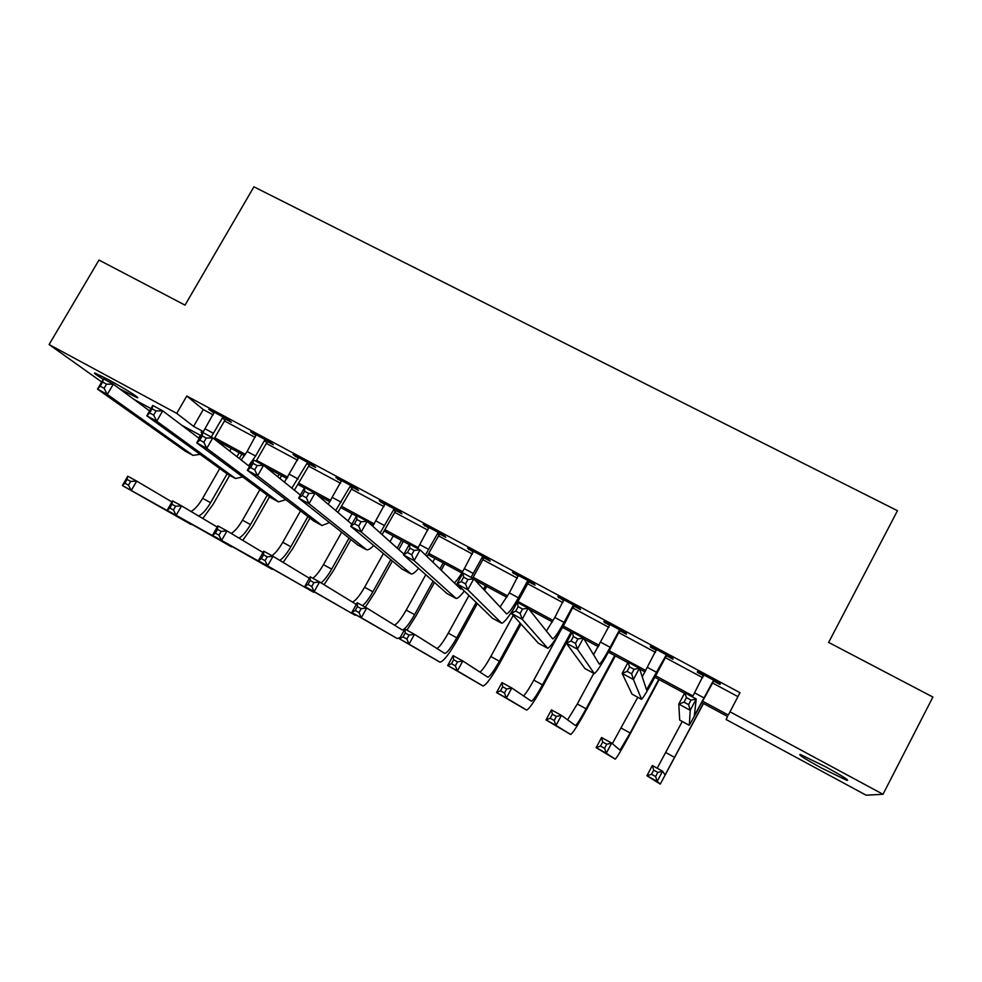 <?xml version="1.0" encoding="UTF-8"?>
<svg xmlns="http://www.w3.org/2000/svg" width="982" height="982" viewBox="0 0 982 982"><rect width="100%" height="100%" fill="white"/><g stroke="black" fill="none" stroke-linecap="round" stroke-linejoin="round"><path stroke-width="1.47" d="M103.257 379.298C95.524 374.498 92.86 372.448 95.266 373.16L108.02 379.457C124.186 388.123 142.574 399.723 136.694 397.477L119.608 388.811M825.727 766.856C843.072 776.406 850.093 780.899 846.779 780.346L821.468 767.998C804.307 758.558 797.347 754.09 800.588 754.593L825.727 766.856M101.698 381.961L49.1 344.535L98.998 260.046L185.021 305.132L253.921 186.813L897.474 510.714L828.648 642.424L932.9 697.048L883.002 794.291L866.099 795.187L726.115 719.511L727.588 716.529L701.885 702.646M200.684 435.468L181.756 425.243M150.97 408.598L134.018 399.428M702.658 701.209L728.313 715.056L739.998 692.678L186.789 396.016L203.274 409.568L213.192 414.895M224.51 420.959L255.173 437.432M266.355 443.434L297.62 460.227M308.667 466.155L340.558 483.279M351.47 489.134L383.999 506.602M394.776 512.383L427.943 530.182M438.561 535.89L472.391 554.057M482.874 559.679L517.367 578.202M527.69 583.75L562.882 602.629M573.046 608.091L608.926 627.363M618.93 632.727L655.522 652.379M665.366 657.658L702.682 677.69M712.355 682.883L737.924 696.619M713.853 681.14L720.027 684.454L720.248 683.717L697.453 671.492L697.367 672.289L703.517 675.591M666.864 655.927L672.965 659.192L672.903 658.321L650.366 646.23L650.575 647.175L656.406 650.305M620.428 631.009L626.455 634.237L626.111 633.218L603.844 621.275L604.323 622.367L609.797 625.301M574.531 606.385L580.497 609.577L579.871 608.41L557.874 596.614L563.754 600.603M529.175 582.044L535.067 585.198L534.183 583.909L512.444 572.248L518.25 576.176M484.347 557.997L490.165 561.115L489.036 559.679L467.542 548.152L473.275 552.056M440.034 534.22L445.791 537.301L444.404 535.742L423.156 524.339L428.827 528.193M396.237 510.714L401.92 513.77L400.288 512.076L379.298 500.808L384.883 504.625M352.943 487.477L358.565 490.497L356.675 488.68L335.93 477.547L341.454 481.315M310.128 464.511L315.688 467.493L313.565 465.554L293.053 454.543L298.516 458.275M267.804 441.802L273.303 444.748L270.946 442.686L250.668 431.81L256.057 435.505M225.958 419.339L231.384 422.26L228.818 420.087L208.761 409.322L214.088 412.98M49.1 344.535L176.735 413.385L193.589 426.372L203.421 431.687M186.789 396.016L176.735 413.385M729.945 711.754L883.002 794.291M214.776 437.812L245.39 454.347M256.621 460.411L287.849 477.264M298.933 483.254L330.799 500.452M341.748 506.356L374.24 523.909M385.042 529.74L418.185 547.625M428.839 553.382L462.645 571.634M473.152 577.306L507.62 595.914M517.968 601.5L553.136 620.489M563.324 625.988L599.204 645.358M609.221 650.771L645.812 670.522M655.657 675.837L692.973 695.98M202.464 432.902L201.065 432.141L202.329 433.123M684.54 693.28L654.884 677.261M645.027 671.933L639.663 669.037M627.891 662.678L608.447 652.171M598.406 646.757L583.971 638.951M572.052 632.518L562.551 627.388M552.35 621.876L529.065 609.294M506.822 597.289L474.92 580.055M461.835 572.985L428.042 554.744M409.224 544.58L384.244 531.078M373.406 525.235L368.901 522.792M356.454 516.078L340.938 507.694M329.952 501.765L316.977 494.756M304.42 487.968L298.135 484.568M287.002 478.565L265.766 467.088M244.543 455.623L215.254 439.813M203.274 409.568L193.589 426.372M697.723 671.639L697.367 672.289M650.919 646.524L650.575 647.175M604.679 621.716L604.323 622.367M558.967 597.203L558.623 597.842M513.795 572.972L513.451 573.611M469.151 549.024L468.807 549.65M425.022 525.345L424.678 525.971M381.397 501.937L381.053 502.563M338.274 478.799L337.918 479.425M295.631 455.93L295.287 456.544M253.466 433.308L253.123 433.921M703.64 674.806L692.47 696.938M713.006 681.25L694.348 715.731L696.226 698.963L690.223 710.293L689.315 725.268L714.037 680.391M703.456 676.242L703.603 674.794M714.479 680.624L712.834 681.987M688.615 704.659L690.223 710.293L678.795 704.106L684.798 692.789L696.226 698.963L691.021 700.105L686.443 697.625L684.024 702.167L688.615 704.659L691.021 700.105M684.024 702.167L678.795 704.106L679.691 720.076M684.798 692.789L686.443 697.625M655.62 776.541L657.793 772.429L653.693 770.158L651.508 774.27L655.62 776.541L657.167 781.402L646.929 775.743L652.355 765.518L662.592 771.165L657.167 781.402L660.309 784.066L703.493 703.517M703.345 703.431L665.084 775.007L662.592 771.165L657.793 772.429M682.269 721.463L657.203 768.194M651.508 774.27L646.929 775.743L660.26 784.09M652.355 765.518L653.693 770.158M656.479 649.507L642.228 676.88M665.735 655.878L646.561 689.818L639.417 668.288L633.415 679.507L641.553 699.294C643.541 697.404 648.709 688.738 657.032 673.271L666.766 655.031M667.478 655.411L665.845 656.774M631.635 673.812L633.415 679.507L622.146 673.407L628.149 662.199L639.417 668.288L634.041 669.307L629.523 666.864L627.117 671.369L631.635 673.812L634.041 669.307M627.117 671.369L622.146 673.407L632.027 694.139M628.149 662.199L629.523 666.864M609.883 624.515L593.545 654.81M619.016 630.812L610.153 647.285C604.581 657.51 600.972 663.145 599.339 664.213L583.418 638.042L577.416 649.163L594.356 673.627C596.823 672.019 602.236 663.55 610.595 648.23L620.047 629.965M621.041 630.493L619.409 631.843M575.477 643.419L577.416 649.163L566.307 643.149L572.31 632.052L583.418 638.042L577.882 638.951L573.427 636.545L571.008 641.001L575.477 643.419L577.882 638.951M571.008 641.001L566.307 643.149L584.928 668.533M572.31 632.052L573.427 636.545M563.84 599.818L554.83 617.445L546.36 631.107M572.862 606.041L563.999 622.392C558.39 632.518 554.621 638.03 552.682 638.914L528.218 608.226L522.203 619.249L547.723 648.267C550.644 646.929 556.303 638.656 564.711 623.472L573.881 605.207M575.145 605.882L573.525 607.22M520.116 613.455L522.203 619.249L511.254 613.32L517.269 602.322L528.218 608.226L522.522 609.024L518.128 606.655L515.722 611.074L520.116 613.455L522.522 609.024M515.722 611.074L511.254 613.32L538.394 643.222M517.269 602.322L518.128 606.655M604.581 748.321L606.753 744.246L602.702 742.011L600.518 746.087L604.581 748.321L606.25 753.243L596.148 747.646L601.573 737.507L611.676 743.079L606.25 753.243L615.235 759.135C617.15 757.294 622.22 748.714 630.456 733.407L659.168 679.569M658.762 679.348L630.149 733.002L620.01 750.138L611.676 743.079L606.753 744.246M637.784 697.281L612.351 743.656M600.518 746.087L596.148 747.646L615.149 759.135M601.573 737.507L602.702 742.011M554.192 720.469L556.377 716.43L552.375 714.221L550.19 718.259L554.192 720.469L555.996 725.44L546.029 719.916L551.454 709.863L561.422 715.362L555.996 725.44L570.689 734.487C573.034 732.891 578.349 724.52 586.622 709.335L615.333 655.89M614.683 655.546L586.07 708.795C580.546 718.922 577.011 724.507 575.452 725.551L561.422 715.362L556.377 716.43M593.791 673.357L577.306 703.996L567.584 719.855M550.19 718.259L546.029 719.916L570.567 734.45M551.454 709.863L552.375 714.221M504.466 692.985L506.638 688.983L502.686 686.799L500.513 690.8L504.466 692.985L506.393 697.993L496.548 692.543L501.974 682.576L511.818 688.001L506.393 697.993L526.647 710.109C529.421 708.771 534.957 700.583 543.267 685.546L571.99 632.482M571.094 632.003L542.469 684.871C536.933 694.9 533.238 700.362 531.397 701.234L511.818 688.001L506.638 688.983M560.035 631.745L533.815 680.121C529.335 688.272 525.898 693.55 523.504 695.931M500.513 690.8L496.548 692.543L526.475 710.06M501.974 682.576L502.686 686.799M518.349 575.403L509.327 592.907L500.034 607.036M529.789 581.54L528.169 582.878L527.248 581.565L518.386 597.793C512.751 607.821 508.823 613.198 506.589 613.91L473.79 578.84L467.776 589.752L501.655 623.214C503.876 622.883 508.062 617.788 514.2 607.919M527.248 581.565L528.267 580.73M517.453 602.42L528.169 582.878M465.542 583.909L467.776 589.752L456.986 583.909L462.988 573.009L473.79 578.84L467.948 579.527L463.614 577.183L461.209 581.565L465.542 583.909L467.948 579.527M461.209 581.565L456.986 583.909L492.424 618.218M462.988 573.009L463.614 577.183M455.366 665.845L457.538 661.88L453.635 659.72L451.462 663.685L455.366 665.845L457.416 670.89L447.694 665.514L453.119 655.632L462.841 660.996L457.416 670.89L483.095 686.013C486.286 684.92 492.056 676.929 500.403 662.003L521.037 624.147M520.129 623.14L499.372 661.205C493.799 671.16 489.957 676.488 487.845 677.199L462.841 660.996L457.538 661.88M513.205 615.481L490.804 656.504C486.151 664.863 482.555 670.068 479.989 672.142M451.462 663.685L447.694 665.514L482.899 685.939M453.119 655.632L453.635 659.72M473.373 551.283L464.351 568.639C460.583 575.378 457.268 580.153 454.408 582.964M484.948 557.494L483.34 558.819L482.162 557.371L471.065 577.367M482.162 557.371L483.181 556.536M472.624 578.214L483.34 558.819M462.105 588.881L460.693 589.04L420.124 549.859L414.122 560.673L456.127 598.455C457.735 598.566 460.46 596.086 464.302 591.017M411.728 554.781L414.122 560.673L403.479 554.916L409.482 544.114L420.124 549.859L414.134 550.448L409.862 548.14L407.456 552.473L411.728 554.781L414.134 550.448M407.456 552.473L403.479 554.916L446.982 593.509M409.482 544.114L409.862 548.14M428.925 527.432L417.645 548.521M440.636 533.717L439.04 535.043L437.604 533.459L425.427 554.99M437.604 533.459L438.61 532.637M426.986 556.487L439.04 535.043M358.675 526.07L361.081 521.761L356.871 519.49L354.453 523.787L358.675 526.07L361.204 531.999L350.709 526.315L356.712 515.611L367.207 521.282L361.204 531.999L411.139 573.979C412.722 574.225 415.214 572.346 418.602 568.382M403.909 554.118L367.207 521.282L361.081 521.761M354.453 523.787L350.709 526.315L402.092 569.094M356.712 515.611L356.871 519.49M384.993 503.864L372.743 526.242M396.838 510.223L395.243 511.536L393.561 509.83L380.181 532.895M393.561 509.83L394.568 509.007M382.059 534.564L395.243 511.536M306.347 497.751L308.765 493.48L304.604 491.233L302.198 495.493L306.347 497.751L309.023 503.729L298.675 498.12L304.678 487.514L315.026 493.099L309.023 503.729L366.679 549.797C368.262 550.129 370.595 548.692 373.688 545.501M351.887 524.228L315.026 493.099L308.765 493.48M302.198 495.493L298.675 498.12L357.718 544.961M304.678 487.514L304.604 491.233M406.879 639.049L409.064 635.108L405.21 632.985L403.025 636.925L406.879 639.049L409.052 644.143L399.453 638.828L404.879 629.02L414.478 634.323L409.052 644.143L440.046 662.187C443.631 661.34 449.621 653.521 458.005 638.73L477.277 603.635M484.543 590.391L486.716 586.438M485.366 585.702L483.439 589.2M476.123 602.518L456.74 637.809C451.143 647.666 447.166 652.883 444.785 653.435L414.478 634.323L409.064 635.108M476.896 581.123L476.528 581.786M468.954 595.546L448.271 633.157C443.496 641.627 439.74 646.757 436.99 648.55M403.025 636.925L399.453 638.828L439.801 662.101M404.879 629.02L405.21 632.985M406.916 630.149L416.073 615.714L434.449 582.486M441.225 570.235L444.785 563.778M443.201 562.932L439.875 568.934M433.062 581.258L414.588 614.671C408.966 624.442 404.842 629.536 402.19 629.928L366.728 607.981L361.302 617.727L397.182 638.509L400.14 637.588M434.83 558.402L432.792 562.085M425.771 574.765L406.204 610.067C401.343 618.611 397.428 623.656 394.469 625.19M359.019 612.596L361.302 617.727L351.826 612.486L357.252 602.752L366.728 607.981L361.192 608.693L357.387 606.594L355.214 610.497L359.019 612.596L361.192 608.693M355.214 610.497L351.826 612.486L397.182 638.509M357.252 602.752L357.387 606.594M365.316 607.207L374.596 592.944L392.334 561.09M398.778 549.527L403.307 541.377M401.503 540.407L397.207 548.116M390.738 559.752L372.89 591.778C369.097 598.468 365.66 603.095 362.567 605.685M393.217 535.927L390.014 541.683M383.373 553.59L364.604 587.236C359.658 595.816 355.594 600.763 352.44 602.064M311.748 586.475L313.921 582.596L310.177 580.522L307.992 584.4L311.748 586.475L314.154 591.63L304.788 586.463L310.214 576.815L319.567 581.97L314.154 591.63L355.042 615.198L356.626 615.26M356.319 604.433L319.567 581.97L313.921 582.596M307.992 584.4L304.788 586.463L355.042 615.198M310.214 576.815L310.177 580.522M341.552 480.566L328.233 504.257M353.532 486.986L351.949 488.287L350.034 486.458L335.684 510.554M350.034 486.458L351.028 485.648M337.882 512.408L351.949 488.287M254.755 469.813L257.161 465.591L253.061 463.381L250.655 467.604L254.755 469.813L257.554 475.84L247.341 470.304L253.344 459.797L263.557 465.308L257.554 475.84L322.01 525.542L329.412 522.584M300.406 495.051L263.557 465.308L257.161 465.591M250.655 467.604L247.341 470.304L313.859 521.111M253.344 459.797L253.061 463.381M324.023 584.695L333.573 570.419L350.844 539.634M349.015 538.173L331.658 569.143C327.816 575.833 324.269 580.411 321.016 582.866M352.072 513.709L347.996 520.951M341.626 532.293L323.459 564.638C319.653 571.266 316.118 575.808 312.853 578.263M265.079 560.673L267.251 556.831L263.544 554.781L261.359 558.623L265.079 560.673L267.583 565.878L258.34 560.759L263.753 551.197L273.008 556.291L267.583 565.878L313.368 592.134L314.964 592.306M309.391 578.275L273.008 556.291L267.251 556.831M261.359 558.623L258.34 560.759L313.368 592.134M263.753 551.197L263.544 554.781M298.614 457.538L284.412 482.137M310.717 464.02L309.146 465.321L306.985 463.369L291.838 488.14M306.985 463.369L307.98 462.559M294.367 490.178L309.146 465.321M203.851 442.268L206.269 438.082L202.218 435.898L199.812 440.083L203.851 442.268L206.785 448.332L196.719 442.87L202.722 432.448L212.787 437.886L206.785 448.332L278.507 501.888L285.75 499.715M249.526 466.487L212.787 437.886L206.269 438.082M199.812 440.083L196.719 442.87L270.504 497.53M202.722 432.448L202.218 435.898M283.16 562.428L292.992 548.152L309.895 518.201M321.151 498.279L321.691 497.297M307.857 516.642L290.856 546.741C286.904 553.59 283.197 558.132 279.76 560.378M300.467 510.984L282.755 542.297C278.949 548.877 275.341 553.332 271.916 555.689M218.974 535.19L221.146 531.372L217.488 529.359L215.316 533.165L218.974 535.19L221.588 540.431L212.456 535.374L217.881 525.886L227.002 530.918L221.588 540.431L273.757 569.597M263.016 552.498L227.002 530.918L221.146 531.372M215.316 533.165L212.456 535.374L272.149 569.327M217.881 525.886L217.488 529.359M256.167 434.756L247.133 451.487L241.191 459.993M268.393 441.323L266.822 442.6L264.44 440.537L255.59 456.041L248.593 465.763M264.44 440.537L265.422 439.727M256.081 461.27L266.822 442.6M153.658 415.091L156.064 410.942L152.075 408.794L149.669 412.931L153.658 415.091L156.715 421.192L146.784 415.816L152.775 405.48L162.705 410.844L156.715 421.192L235.496 478.492L242.628 476.97M199.26 438.463L162.705 410.844L156.064 410.942M149.669 412.931L146.784 415.816L227.652 474.232M152.775 405.48L152.075 408.794M242.763 540.358L252.853 526.107L269.461 496.88M279.907 478.504L281.539 475.619M279.109 474.294L277.722 476.736M267.214 495.21L250.508 524.597C246.445 531.544 242.603 536.049 238.97 538.087M271.081 469.961L270.529 470.943M259.825 489.736L242.493 520.19C238.589 526.855 234.845 531.287 231.249 533.459M173.446 510.026L175.618 506.246L171.997 504.245L169.825 508.025L173.446 510.026L176.159 515.292L167.136 510.309L172.562 500.894L181.572 505.865L176.159 515.292L233.016 547.121M217.206 527.052L181.572 505.865L175.618 506.246M169.825 508.025L167.136 510.309L231.384 546.765M172.562 500.894L171.997 504.245M214.199 412.244L202.857 432.522M226.535 418.86L224.976 420.136L222.374 417.951L211.216 437.039M222.374 417.951L223.356 417.154M214.088 438.905L224.976 420.136M201.911 433.86L198.536 437.923M104.129 388.283L106.535 384.171L102.607 382.047L100.201 386.159L104.129 388.283L107.308 394.42L97.513 389.118L103.503 378.868L113.298 384.171L107.308 394.42L192.975 455.366L200.058 454.371M149.62 410.93L113.298 384.171L106.535 384.171M100.201 386.159L97.513 389.118L185.291 451.192M103.503 378.868L102.607 382.047M202.82 518.496L213.131 504.306L229.702 475.337M239.313 458.533L241.817 454.163M239.178 452.727L236.92 456.679M227.063 473.901L210.59 502.686C206.429 509.719 202.452 514.163 198.646 516.016M231.236 448.443L229.727 451.082M219.698 468.598L202.66 498.328C198.659 505.092 194.78 509.474 190.999 511.462M128.47 485.169L130.643 481.413L127.059 479.437L124.886 483.193L128.47 485.169L131.281 490.472L122.382 485.538L127.783 476.196L136.694 481.106L131.281 490.472L192.718 524.879M171.948 501.949L136.694 481.106L130.643 481.413M124.886 483.193L122.382 485.538L191.06 524.462M127.783 476.196L127.059 479.437M704.143 697.981L694.642 692.862M689.254 725.268L679.63 720.039M674.744 757.478L665.784 752.556M656.872 672.486L647.482 667.416M641.393 699.245L631.892 694.078M610.153 647.285L600.886 642.289M594.11 673.529L584.732 668.423M563.999 622.392L554.83 617.445M547.404 648.12L538.124 643.075M630.149 733.002L621.299 728.141M586.07 708.795L577.306 703.996M542.469 684.871L533.815 680.121M518.386 597.793L509.327 592.907M501.25 623.03L492.08 618.034M499.372 661.205L490.804 656.504M473.299 573.476L464.351 568.639M455.648 598.222L446.589 593.3M428.741 549.441L419.891 544.666M410.574 573.709L401.626 568.848M384.698 525.689L375.959 520.963M366.041 549.49L357.19 544.679M456.74 637.809L448.271 633.157M414.588 614.671L406.204 610.067M372.89 591.778L364.604 587.236M341.171 502.207L332.517 497.543M322.01 525.542L313.27 520.791M331.658 569.143L323.459 564.638M298.135 478.995L289.58 474.38M278.507 501.888L269.866 497.187M290.856 546.741L282.755 542.297M255.59 456.041L247.133 451.487M235.496 478.492L226.952 473.852M250.508 524.597L242.493 520.19M213.524 433.357L205.164 428.852M192.975 455.366L184.53 450.775M210.59 502.686L202.66 498.328M846.779 780.346L847.184 779.561M402.19 629.928L401.564 629.585"/></g></svg>
